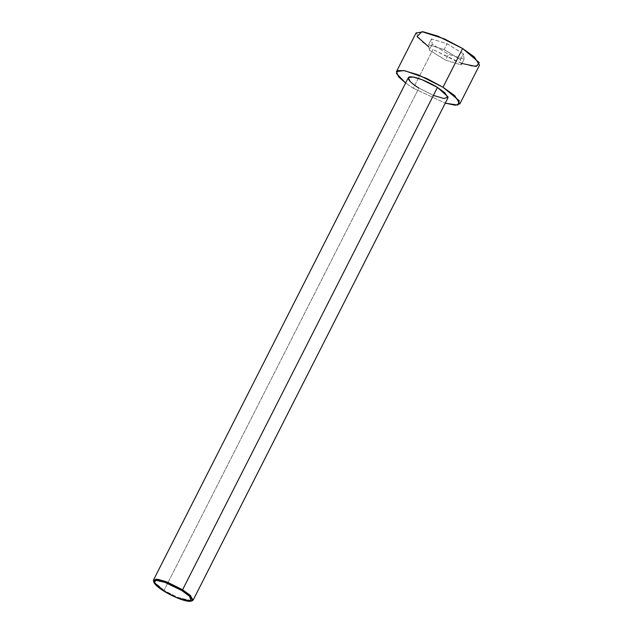 <?xml version="1.0" encoding="UTF-8"?>
<svg xmlns="http://www.w3.org/2000/svg" width="633" height="633" viewBox="0 0 633 633"><rect width="100%" height="100%" fill="white"/><g stroke="black" fill="none" stroke-linecap="round" stroke-linejoin="round"><path stroke-width="0.47" stroke-dasharray="3.17 2.37" d="M153.495 581.229L164.026 590.399L164.002 591.159L164.026 590.399L153.779 581.838M408.34 77.677L411.585 82.788L418.88 88.042L164.026 590.399L418.88 88.042L434.373 95.797L443.432 98.479L447.99 97.791M413.317 88.232L405.626 83.034L413.317 88.232L432.948 49.532L413.317 88.232L445.268 103.147L413.317 88.232M416.087 32.94L421.269 41.121L428.842 46.874M461.9 63.466L432.948 49.532L457.738 61.931L472.226 66.22L479.513 65.12M464.1 59.13L463.38 53.829L447.072 43.732L431.5 38.937L432.22 44.231L448.528 54.327L464.1 59.13L448.528 54.327L432.22 44.231L431.5 38.937L447.072 43.732L463.38 53.829L460.428 59.637L444.129 49.54L447.072 43.732L444.129 49.54L428.549 44.745L431.5 38.937L428.549 44.745L429.277 50.039L432.22 44.231L429.277 50.039L445.577 60.135L448.528 54.327L445.577 60.135L461.156 64.93L464.1 59.13L461.156 64.93L460.428 59.637L463.38 53.829L464.1 59.13M433.399 95.409L418.88 88.042M191.498 600.97L176.963 597.101L164.026 590.399L177.675 597.402L192.155 600.844M444.129 49.54L460.428 59.637L461.156 64.93L445.577 60.135L429.277 50.039L428.549 44.745L444.129 49.54"/><path stroke-width="0.95" d="M153.779 581.838L153.487 580.026L158.044 579.337L167.096 582.02L182.589 589.774L181.829 590.557L189.686 596.389L191.008 601.184L177.105 597.884L164.002 591.159C168.6 594.237 183.032 601.429 189.86 601.35C196.222 600.986 187.139 593.619 181.829 590.557C177.232 587.479 162.8 580.287 155.971 580.366C149.61 580.73 158.693 588.104 164.002 591.159L153.898 582.36L156.319 580.366L165.094 582.423L181.829 590.557L182.589 589.774L165.166 581.3L156.019 579.155L153.495 581.229L153.898 582.36M418.88 88.042C413.349 84.862 403.886 77.186 410.516 76.807C417.63 76.728 432.655 84.213 437.45 87.425L182.589 589.774L437.45 87.425L421.958 79.671L412.898 76.989L408.34 77.677L153.487 580.026M428.842 46.874L417.02 36.579L421.934 31.65L444.501 38.922L462.652 48.535L443.013 87.235L426.349 78.302L404.724 70.714L397.809 70.587L396.432 73.46L405.626 83.034L398.584 76.807L396.448 71.648L403.743 70.54L418.231 74.836L443.013 87.235L462.652 48.535L437.862 36.128L423.374 31.84L416.087 32.94L396.448 71.648M459.882 103.82L455.182 105.205L445.268 103.147L457.746 105.078L459.305 100.75L443.013 87.235L454.692 95.638L459.882 103.82L479.513 65.12L474.331 56.938L462.652 48.535L479.26 62.643L476.214 66.512L461.9 63.466M191.008 601.184L192.155 600.844L190.778 595.851L182.589 589.774L189.884 595.028L193.128 600.139L447.99 97.791L444.746 92.679L437.45 87.425L448.061 96.889L444.2 98.582L433.399 95.409M193.128 600.139L191.498 600.97"/></g></svg>
